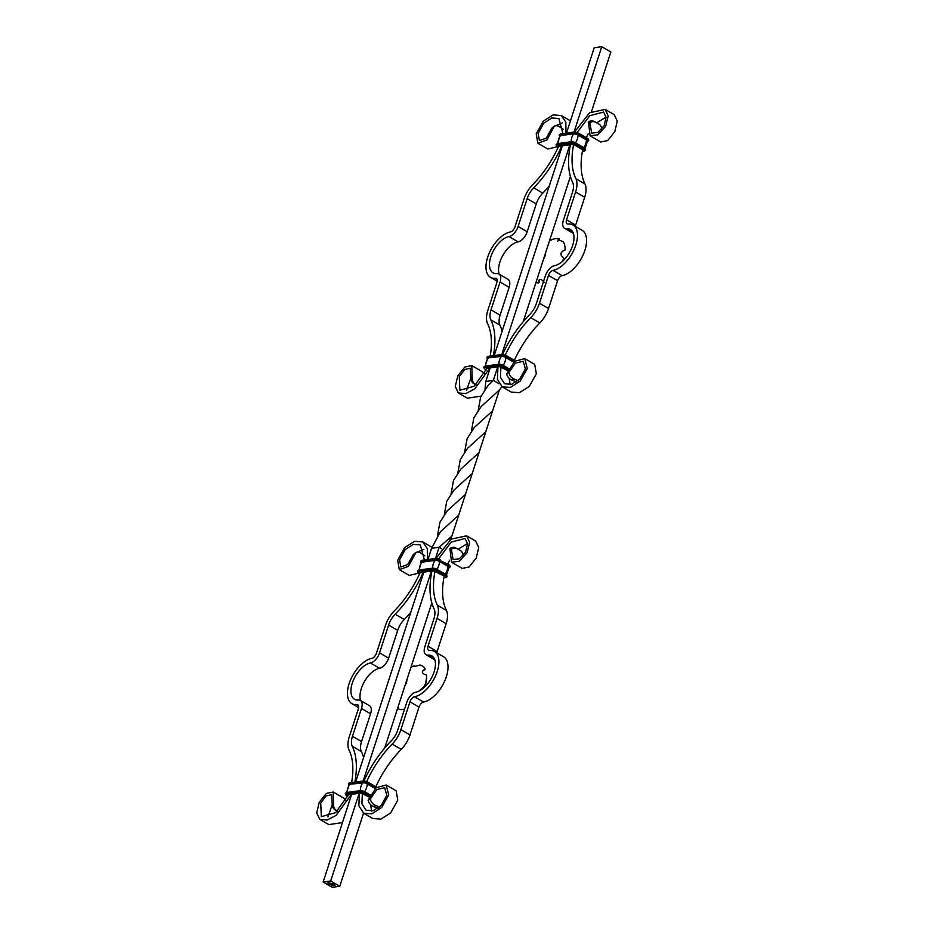 <?xml version="1.0" encoding="UTF-8"?>
<svg xmlns="http://www.w3.org/2000/svg" width="934" height="934" viewBox="0 0 934 934"><rect width="100%" height="100%" fill="white"/><g stroke="black" fill="none" stroke-linecap="round" stroke-linejoin="round"><path stroke-width="1.4" d="M559.046 145.973L558.509 146.51A72.093 37.885 120.2 0 1 532.742 184.628A20.595 10.823 -59.8 0 0 523.997 199.07L514.961 226.904A5.149 2.709 120.2 0 1 510.419 231.947A25.743 13.531 -59.8 0 0 489.264 253.056A25.743 13.531 -59.8 0 0 490.478 277.293A25.743 13.531 -59.8 0 0 495.359 278.274A5.149 2.709 120.2 0 1 496.339 278.46A5.149 2.709 120.2 0 1 496.9 282.488L487.863 310.31A20.595 10.823 -59.8 0 0 487.583 323.596A72.093 37.885 120.2 0 1 490.163 356.111M561.929 145.576A77.242 40.582 120.2 0 1 533.699 187.804A15.446 8.114 -59.8 0 0 527.15 198.638L518.113 226.472A10.297 5.417 120.2 0 1 509.018 236.571A20.595 10.823 -59.8 0 0 492.09 253.453A20.595 10.823 -59.8 0 0 493.07 272.845A20.595 10.823 -59.8 0 0 496.97 273.627A10.297 5.417 120.2 0 1 498.931 274.012A10.297 5.417 120.2 0 1 500.052 282.056L491.004 309.878A15.446 8.114 -59.8 0 0 490.805 319.848A77.242 40.582 120.2 0 1 493.386 355.667M549.309 185.936A77.242 40.582 120.2 0 1 542.794 193.093A15.446 8.114 -59.8 0 0 536.244 203.927L527.196 231.749A10.297 5.417 120.2 0 1 518.101 241.848A20.595 10.823 -59.8 0 0 503.228 254.748A20.595 10.823 -59.8 0 0 499.165 274.152M498.931 274.012L508.014 279.301A10.297 5.417 120.2 0 1 509.135 287.333L500.099 315.167A15.446 8.114 -59.8 0 0 499.888 325.125A77.242 40.582 120.2 0 1 502.153 331.08M489.93 368.019L474.659 388.941L465.727 393.611L458.279 392.899L455.278 386.442L457.777 375.912L464.852 367.027L471.798 365.591L472.184 378.585C472.289 381.621 473.69 383.746 476.375 384.96L475.453 384.539M484.361 373.74L482.458 371.779L471.798 365.591M458.279 392.899L467.374 398.176L480.998 396.168M486.894 368.428L474.168 386.232L459.867 390.249L459.271 376.577L464.77 369.479L470.246 368.253L470.736 377.78L472.184 378.585M466.475 390.529L470.584 378.795M474.951 384.248C472.254 383.022 470.853 380.874 470.736 377.78M562.945 133.562L558.882 118.536L551.866 117.941L543.728 123.206L538.112 133.492L539.42 140.555L546.285 138.139L551.842 128.156L554.609 125.915L551.842 128.156M565.969 133.153L565.841 122.12L561.287 115.524L553.162 114.87L543.331 121.093L536.209 133.831L537.867 143.229L546.962 139.937L553.99 126.814C555.613 125.238 557.656 125.366 560.143 127.176L563.377 129.406M557.306 146.755L547.803 148.996L537.867 143.229M561.287 115.524L570.464 120.848M562.408 122.914L555.893 125.646M551.037 130.748L548.176 135.955M575.869 178.709L584.964 183.986A72.093 37.885 -59.8 0 1 582.711 149.72L573.628 144.443A72.093 37.885 -59.8 0 0 575.869 178.709A20.595 10.823 120.2 0 1 575.601 191.995L566.553 219.817A5.149 2.709 -59.8 0 0 567.113 223.845A5.149 2.709 -59.8 0 0 568.094 224.032A25.743 13.531 120.2 0 1 572.986 225.012A25.743 13.531 120.2 0 1 574.2 249.25A25.743 13.531 120.2 0 1 553.045 270.358A5.149 2.709 -59.8 0 0 548.491 275.413L539.455 303.235A20.595 10.823 120.2 0 1 530.722 317.677A72.093 37.885 -59.8 0 0 505.224 355.177M572.986 225.012L582.069 230.289A25.743 13.531 120.2 0 1 583.283 254.527A25.743 13.531 120.2 0 1 562.14 275.647A5.149 2.709 -59.8 0 0 557.586 280.69L548.55 308.512A20.595 10.823 120.2 0 1 539.805 322.966A72.093 37.885 -59.8 0 0 514.377 360.326M584.964 183.986A20.595 10.823 120.2 0 1 584.696 197.284L575.648 225.106A5.149 2.709 -59.8 0 0 575.356 226.39M573.628 144.443L572.273 144.128M570.522 144.396A77.242 40.582 -59.8 0 0 572.659 182.457A15.446 8.114 120.2 0 1 572.449 192.427L563.412 220.249A10.297 5.417 -59.8 0 0 564.533 228.293A10.297 5.417 -59.8 0 0 566.483 228.678A20.595 10.823 120.2 0 1 570.394 229.46A20.595 10.823 120.2 0 1 571.363 248.853A20.595 10.823 120.2 0 1 554.446 265.746A10.297 5.417 -59.8 0 0 545.351 275.845L536.314 303.667A15.446 8.114 120.2 0 1 529.753 314.501A77.242 40.582 -59.8 0 0 502.504 354.535M497.95 366.91L497.413 379.356L502.177 386.793L510.291 387.435L520.133 381.212L527.266 368.475L524.745 358.586L514.669 361.306L506.66 373.857C507.15 376.589 508.89 378.667 511.855 380.091L514.471 379.192L511.855 380.091M512.404 380.418L516.665 381.936M524.745 358.586L534.68 364.365L536.349 373.752L529.216 386.489L519.386 392.712L511.272 392.07L502.177 386.793M500.904 366.817L500.461 377.371L504.57 383.769L511.587 384.364L519.724 379.099L525.352 368.825L523.192 361.26L515.381 363.116L508.867 372.549L506.66 373.857M509.17 378.177L510.139 384.668M524.371 371.639L521.511 376.846M513.969 378.9C511.225 377.698 509.52 375.585 508.867 372.549M518.218 380.64L514.471 379.192M574.515 132.044L589.634 112.734L605.174 109.406L608.186 115.863L605.652 126.382L597.807 134.811L590.09 135.804L588.467 122.085L589.973 122.926C592.028 121.14 594.398 121.186 597.095 123.055L597.597 123.346C600.282 124.549 601.683 126.697 601.811 129.803M577.119 132.558L589.786 115.676L603.586 112.057L606.084 117.31L604.17 125.716L597.888 132.359L591.642 133.13L589.973 122.926M590.09 135.804L600.749 142.003L607.695 140.567L614.77 131.671L617.269 121.151L614.268 114.695L605.174 109.406M595.612 122.307C592.821 120.416 590.428 120.334 588.467 122.085M586.295 137.637L588.198 133.854M596.698 122.821L606.073 117.065M594.946 121.945L597.095 123.055M354.838 782.085A77.242 40.582 -59.8 0 0 352.246 746.254A15.446 8.114 120.2 0 1 352.457 736.284L361.493 708.462A10.297 5.417 -59.8 0 0 360.384 700.418A10.297 5.417 -59.8 0 0 358.423 700.033A20.595 10.823 120.2 0 1 354.511 699.251A20.595 10.823 120.2 0 1 353.542 679.87A20.595 10.823 120.2 0 1 370.471 662.977A10.297 5.417 -59.8 0 0 379.554 652.878L388.602 625.056A15.446 8.114 120.2 0 1 395.152 614.21A77.242 40.582 -59.8 0 0 423.382 571.993M351.616 782.517A72.093 37.885 -59.8 0 0 349.036 750.014A20.595 10.823 120.2 0 1 349.304 736.716L358.352 708.894A5.149 2.709 -59.8 0 0 357.792 704.878A5.149 2.709 -59.8 0 0 356.811 704.68A25.743 13.531 120.2 0 1 351.931 703.711A25.743 13.531 120.2 0 1 350.717 679.473A25.743 13.531 120.2 0 1 371.86 658.353A5.149 2.709 -59.8 0 0 376.414 653.31L385.45 625.488A20.595 10.823 120.2 0 1 394.195 611.034A72.093 37.885 -59.8 0 0 419.961 572.927L433.364 570.546L444.164 576.138A72.093 37.885 120.2 0 0 446.417 610.404A20.595 10.823 -59.8 0 1 446.137 623.69L437.1 651.512A5.149 2.709 120.2 0 0 436.808 652.796M363.606 757.486A77.242 40.582 -59.8 0 0 361.341 751.543A15.446 8.114 120.2 0 1 361.551 741.573L370.588 713.751A10.297 5.417 -59.8 0 0 369.467 705.707L360.384 700.418M360.617 700.558A20.595 10.823 120.2 0 1 364.669 681.166A20.595 10.823 120.2 0 1 379.554 668.254A10.297 5.417 -59.8 0 0 388.649 658.155L397.686 630.333A15.446 8.114 120.2 0 1 404.247 619.499A77.242 40.582 -59.8 0 0 410.762 612.342M427.422 559.559L427.293 548.527L422.728 541.93L414.614 541.288L404.784 547.511L397.651 560.248L399.32 569.635L408.415 566.354L416.05 552.321L413.295 554.562L415.443 553.22C416.762 551.562 418.817 551.679 421.596 553.582L424.83 555.823M418.759 573.161L409.255 575.414L399.32 569.635M422.728 541.93L431.858 547.231M424.398 559.98L420.335 544.942L413.318 544.347L405.181 549.612L399.565 559.898L400.873 566.973L407.726 564.556L413.295 554.562M423.861 549.332L417.335 552.064M412.489 557.154L409.629 562.361M351.371 794.425L336.112 815.347L327.18 820.029L319.732 819.305L316.731 812.849L319.23 802.329L326.305 793.433L333.251 791.997L333.636 805.003L332.189 804.197C332.2 807.174 333.601 809.334 336.403 810.654L337.302 811.179M348.347 794.846L335.621 812.638L321.319 816.666L320.724 802.983L326.223 795.885L331.687 794.659L332.189 804.197M345.802 800.146L343.91 798.196L333.251 791.997M319.732 819.305L328.826 824.594L342.463 822.574M336.403 810.654L337.828 811.366C334.921 809.953 333.52 807.828 333.636 805.003M327.927 816.935L332.025 805.213M366.677 781.583A72.093 37.885 120.2 0 1 392.163 744.094A20.595 10.823 -59.8 0 0 400.908 729.641L409.944 701.819A5.149 2.709 120.2 0 1 414.498 696.764A25.743 13.531 -59.8 0 0 435.641 675.656A25.743 13.531 -59.8 0 0 434.427 651.418A25.743 13.531 -59.8 0 0 429.547 650.449A5.149 2.709 120.2 0 1 428.566 650.251A5.149 2.709 120.2 0 1 428.006 646.235L437.054 618.401A20.595 10.823 -59.8 0 0 437.322 605.115A72.093 37.885 120.2 0 1 435.069 570.849M375.83 786.743A72.093 37.885 120.2 0 1 401.258 749.372A20.595 10.823 -59.8 0 0 410.003 734.93L419.039 707.096A5.149 2.709 120.2 0 1 423.581 702.053A25.743 13.531 -59.8 0 0 444.736 680.944A25.743 13.531 -59.8 0 0 443.522 656.707L434.427 651.418M363.956 780.952A77.242 40.582 120.2 0 1 391.206 740.907A15.446 8.114 -59.8 0 0 397.756 730.073L406.804 702.251A10.297 5.417 120.2 0 1 415.899 692.152A20.595 10.823 -59.8 0 0 432.816 675.259A20.595 10.823 -59.8 0 0 431.847 655.866A20.595 10.823 -59.8 0 0 427.935 655.096A10.297 5.417 120.2 0 1 425.986 654.699A10.297 5.417 120.2 0 1 424.865 646.667L433.901 618.833A15.446 8.114 -59.8 0 0 434.112 608.875A77.242 40.582 120.2 0 1 431.975 570.814M435.968 558.462L451.087 539.14L466.626 535.824L469.627 542.28L467.105 552.788L459.259 561.229L451.542 562.221L449.919 548.491C452.173 546.834 454.554 546.904 457.065 548.713M463.264 556.22C463.159 553.138 461.746 550.978 459.049 549.752L456.457 548.386M451.542 562.221L462.202 568.409L469.148 566.973L476.223 558.088L478.722 547.558L475.721 541.101L466.626 535.824M438.571 558.976L451.239 542.082L465.039 538.463L467.537 543.716L465.622 552.122L459.341 558.777L453.083 559.548L451.426 549.332L449.919 548.491M447.748 564.054L449.639 560.26M458.139 549.239L467.525 543.471M458.547 549.461C455.979 547.628 453.609 547.581 451.426 549.332M362.357 793.223L361.913 803.777L366.023 810.187L373.04 810.782L381.177 805.517L386.804 795.231L384.645 787.666L376.834 789.534L370.319 798.967C370.95 801.979 372.643 804.092 375.421 805.306L379.671 807.058M359.403 793.328L358.866 805.773L363.63 813.199L371.744 813.841L381.574 807.618L388.707 794.881L386.197 785.004L376.122 787.712L368.101 800.275L370.319 798.967M378.107 808.354L373.308 806.509C370.611 805.306 368.883 803.228 368.101 800.275M386.197 785.004L396.133 790.771L397.791 800.169L390.669 812.907L380.838 819.13L372.713 818.476L363.63 813.199M373.857 806.824L375.923 805.598M375.421 805.306L373.308 806.509M370.623 804.594L371.592 811.086M385.824 798.045L382.963 803.252M332.679 885L333.847 885.56L332.691 885.222M334.337 885.327L335.037 885.397L334.127 884.872M329.504 884.358L328.745 884.078L329.574 884.229M329.679 884.253L328.92 884.229M329.714 884.159L328.838 883.961M329.795 883.634L330.905 884.218L329.795 883.634M330.718 884.113L329.865 883.739M331.874 885.187L332.971 885.677L331.897 885.105M332.936 883.938L332.212 883.517L332.959 883.891M339.789 886.261L330.694 880.984L323.141 882.023L332.235 887.3L339.789 886.261L363.536 813.152M331.967 883.541L332.773 883.961L331.967 883.541M332.586 883.856L331.733 883.482M333.648 883.844L332.913 883.412L333.66 883.798M331.068 884.194L330.344 883.774L331.091 884.148M330.041 884.335L329.013 883.739L330.052 884.288M327.997 882.385L330.426 883.284L328.021 882.291M328.896 882.221L328.184 882.513M333.321 884.907L334.489 885.467L333.333 885.128M328.768 884.51L327.764 883.926L328.78 884.463M323.141 882.023L351.616 794.39M355.656 781.968L423.896 571.912M427.935 559.489L431.566 548.305L440.474 531.715L458.699 515.194L499.363 390.05L501.897 386.618M384.691 748.064L431.847 602.92M444.351 514.412L446.756 501.289L454.041 490.011L472.254 473.48M471.448 430.948L473.865 417.848L481.138 406.57L499.363 390.05M437.579 535.24L439.972 522.141L447.246 510.863L465.459 494.331M464.677 451.834L467.117 438.711L474.379 427.387L492.592 410.902M330.694 880.984L359.158 793.351M363.198 780.941L431.45 570.884M435.489 558.462L439.12 547.266L431.566 548.305M441.712 548.772L439.12 547.266L451.916 536.046L458.699 515.194M405.041 685.416A6.176 3.246 -59.8 0 0 406.85 679.859M457.905 472.697L460.299 459.586L467.572 448.297L485.82 431.742M485.003 389.233L485.785 381.446L490.163 367.984M523.238 321.658L570.394 176.514M451.145 493.514L453.515 480.426L460.789 469.16L479.049 452.605M478.231 410.119L480.66 396.962L487.968 385.649L493.339 380.418L485.785 381.446M499.13 383.781L493.339 380.418L497.717 366.945M419.156 691.032L424.701 685.906A24.716 12.983 -59.8 0 0 426.581 675.119C421.526 673.601 421.047 671.558 425.145 668.966A24.716 12.983 -59.8 0 0 419.821 665.02C414.498 666.666 412.571 666.934 414.066 665.802A24.716 12.983 -59.8 0 0 412.781 666.362A34.803 34.803 0 0 0 410.925 667.331M424.491 669.328L425.145 668.966L424.818 669.865L422.974 670.495M413.435 666.292L414.066 665.802M398.012 707.038L399.016 709.291A24.716 12.983 -59.8 0 0 404.585 709.058M494.203 355.562L562.443 145.506M566.483 133.083L594.211 47.739L601.765 46.7L574.036 132.056M545.398 253.441A6.176 3.246 120.2 0 1 545.001 256.149A6.176 3.246 120.2 0 1 543.588 259.01M591.537 111.426L610.859 51.977L601.765 46.7M501.745 354.535L569.997 144.466M424.701 685.906L425.367 685.112A23.257 12.224 -59.8 0 0 426.651 677.734L426.581 675.119M549.461 240.937L551.55 239.851A24.716 12.983 120.2 0 1 559.221 238.8L558.158 239.618L563.214 241.766A24.716 12.983 120.2 0 1 565.105 248.187A24.716 12.983 120.2 0 1 565.128 249.95C560.085 252.075 559.618 254.772 563.727 258.041A24.716 12.983 120.2 0 1 562.618 261.205M544.183 282.278C540.693 278.25 538.778 278.519 538.416 283.072A24.716 12.983 120.2 0 1 536.046 282.243M538.451 282.01L538.416 283.072L539.198 282.173L538.918 280.177M557.668 241.054L558.777 240.528L559.221 238.8M565.198 249.938L565.198 249.938A23.257 12.224 120.2 0 0 565.187 249.553L565.105 248.187M563.727 258.041L563.4 260.317A23.257 12.224 120.2 0 1 563.307 260.563M328.803 882.84L329.69 883.354M499.888 325.125L490.805 319.848M500.099 315.167L491.004 309.878M509.135 287.333L500.052 282.056M495.359 278.274L496.993 279.219M518.101 241.848L509.018 236.571M527.196 231.749L518.113 226.472M536.244 203.927L527.15 198.638M542.794 193.093L533.699 187.804M487.093 357.395A4.121 1.331 18 0 1 487.093 357.15A4.121 1.331 18 0 1 487.98 356.66L494.705 355.562M487.338 358.819L486.941 357.605A4.121 1.331 18 0 1 487.828 357.127L501.196 354.85A4.121 1.331 18 0 1 506.742 356.263L514.973 361.049M486.579 369.187L486.416 368.416L499.632 366.607L507.816 370.681M491.541 365.299L485.131 366.105L484.898 367.541L498.114 365.731A3.608 1.167 18 0 1 502.971 366.969L508.143 369.969M485.166 369.269L483.789 367.342A4.121 1.331 18 0 1 484.676 366.852L497.88 365.042A4.121 1.331 18 0 1 503.438 366.455L508.435 369.362M483.929 367.132A4.121 1.331 18 0 1 483.929 366.875A4.121 1.331 18 0 1 484.816 366.397L498.032 364.575A4.121 1.331 18 0 1 503.578 366L508.656 368.942M487.513 358.633A3.409 1.097 18 0 1 488.202 357.885L501.476 356.414A10.939 8.616 82.2 0 0 498.931 364.237L498.931 364.26A3.222 1.039 18 0 1 503.263 365.346L503.228 365.428M485.015 366.595L487.653 358.481A3.222 1.039 18 0 1 488.26 358.224A10.939 8.616 82.2 0 0 485.715 366.023M488.202 357.885L501.476 356.414A3.222 1.039 18 0 1 505.808 357.524L513.747 362.135M501.278 355.994L501.044 355.305A4.121 1.331 18 0 1 506.59 356.73L506.578 355.842A3.608 1.167 18 0 0 501.733 354.605L487.828 357.127L488.062 357.804L501.278 355.994A3.608 1.167 18 0 1 506.135 357.232L514.062 361.843M485.353 369.385L486.264 369.911L485.353 369.385A3.608 1.167 18 0 1 484.898 367.541M487.408 358.738A3.608 1.167 18 0 1 488.062 357.804M506.753 355.947L515.113 360.933M508.808 368.661L503.531 365.591L498.569 364.33A3.608 1.167 18 0 1 503.414 365.579L502.971 366.969M503.601 365.673L508.796 368.697M501.418 356.076A3.409 1.097 18 0 1 506.006 357.243L505.808 357.524A10.939 5.744 120.2 0 1 503.263 365.346L508.855 368.591M506.006 357.243L514.004 361.89M506.135 357.232L506.59 356.73L514.587 361.376M483.789 367.342L485.131 366.105L498.347 364.283L498.114 365.731M495.125 355.504L501.301 354.663M491.961 365.241L498.149 364.388M530.722 317.677L539.805 322.966M539.455 303.235L548.55 308.512M548.491 275.413L557.586 280.69M553.045 270.358L562.14 275.647M566.553 219.817L575.648 225.106M575.601 191.995L584.696 197.284M573.009 232.473L566.483 228.678M571.912 144.128L558.567 146.51M582.396 151.401L584.03 151.18A3.608 1.167 -162 0 0 583.587 149.335L575.251 144.49A3.608 1.167 -162 0 0 570.394 143.252L557.189 145.062A3.608 1.167 -162 0 0 557.633 146.907L558.182 147.222M585.466 150.187A4.121 1.331 -162 0 0 585.606 149.977A4.121 1.331 -162 0 0 584.205 148.366L575.869 143.521A4.121 1.331 -162 0 0 570.324 142.108L556.956 144.385L557.189 145.062M575.881 143.206L575.706 143.1A3.608 1.167 -162 0 0 570.849 141.863L556.956 144.385A4.121 1.331 -162 0 0 556.069 144.863L557.633 146.907M566.985 133.095L560.575 133.889L560.353 135.325A3.608 1.167 -162 0 0 559.699 136.271M588.618 140.462A4.121 1.331 -162 0 0 588.77 140.252A4.121 1.331 -162 0 0 587.369 138.629L579.033 133.784A4.121 1.331 -162 0 0 573.488 132.371L560.272 134.181A4.121 1.331 -162 0 0 559.384 134.671A4.121 1.331 -162 0 0 559.373 134.928M579.045 133.469L587.311 138.232L588.618 140.707A4.121 1.331 -162 0 0 587.217 139.096L578.882 134.251A4.121 1.331 -162 0 0 573.336 132.838L560.12 134.648A4.121 1.331 -162 0 0 559.232 135.138L559.629 136.352M587.579 141.349A3.608 1.167 -162 0 0 586.75 139.598L578.415 134.753A3.608 1.167 -162 0 0 573.558 133.515L560.353 135.325M587.556 141.209A3.409 1.097 -162 0 0 586.634 139.61L578.298 134.776A3.409 1.097 -162 0 0 573.709 133.597L560.552 135.757A10.939 8.616 82.2 0 0 558.007 143.544M573.709 133.597L560.552 135.757A3.222 1.039 -162 0 0 559.933 136.002L557.294 144.116M563.821 142.82L557.108 143.918A4.121 1.331 -162 0 0 556.22 144.408A4.121 1.331 -162 0 0 556.209 144.653M557.458 146.801L558.17 147.257M560.493 135.418A3.409 1.097 -162 0 0 559.793 136.154M556.069 144.863L557.411 143.626L570.627 141.816L575.811 143.112L575.718 143.988L584.054 148.821L584.147 147.957L585.455 150.444A4.121 1.331 -162 0 0 584.054 148.821L583.587 149.335M588.443 139.435A3.608 1.167 -162 0 0 587.381 138.314M578.415 134.753L578.975 133.387L574.013 132.126A3.608 1.167 -162 0 1 578.87 133.364L587.311 138.232L586.75 139.598M586.634 139.61L586.424 139.89A10.939 5.744 120.2 0 1 583.89 147.712L583.855 147.794M584.906 149.113L587.533 140.999A3.222 1.039 -162 0 0 586.424 139.89L578.099 135.045A10.939 5.744 120.2 0 1 575.554 142.867L575.519 142.949M584.707 148.331A3.222 1.039 -162 0 0 583.89 147.712L575.554 142.867A3.222 1.039 -162 0 0 571.223 141.77L571.118 141.781M585.279 149.171A3.608 1.167 -162 0 0 584.217 148.051M570.394 143.252L570.172 142.563A4.121 1.331 -162 0 1 575.718 143.988L575.251 144.49M578.298 134.776L578.099 135.045A3.222 1.039 -162 0 0 573.756 133.936A10.939 8.616 82.2 0 0 571.223 141.77M559.232 135.138L560.575 133.889L573.791 132.079L573.558 133.515M573.593 132.184L567.405 133.037M570.429 141.921L564.241 142.762M361.341 751.543L352.246 746.254M361.551 741.573L352.457 736.284M370.588 713.751L361.493 708.462M356.811 704.68L358.446 705.625M379.554 668.254L370.471 662.977M388.649 658.155L379.554 652.878M397.686 630.333L388.602 625.056M404.247 619.499L395.152 614.21M419.635 573.639L419.086 573.313A3.608 1.167 18 0 1 418.642 571.468L431.847 569.658L431.625 568.981A4.121 1.331 18 0 1 437.17 570.394L445.506 575.239A4.121 1.331 18 0 1 446.907 576.85L445.962 577.457M418.642 571.468L418.409 570.791L432.302 568.269A3.608 1.167 18 0 1 437.159 569.506L437.334 569.612M421.152 562.677A3.608 1.167 18 0 1 421.794 561.743L422.028 560.307L428.437 559.501M420.825 561.334A4.121 1.331 18 0 1 420.837 561.077A4.121 1.331 18 0 1 421.724 560.598L435.466 558.532A3.608 1.167 18 0 1 440.323 559.781L440.498 559.875M421.573 561.054L434.94 558.777A4.121 1.331 18 0 1 440.486 560.202L435.244 558.485L422.028 560.307L420.685 561.544A4.121 1.331 18 0 1 421.573 561.054M421.794 561.743L435.011 559.933L434.789 559.244A4.121 1.331 18 0 1 440.334 560.657L448.764 564.638L450.211 566.658A4.121 1.331 18 0 1 450.071 566.868M419.459 569.962A10.939 8.616 -97.8 0 1 421.993 562.163L435.162 560.015A3.409 1.097 18 0 1 439.751 561.182L448.075 566.027A3.409 1.097 18 0 1 449.009 567.615M418.747 570.522L421.386 562.408A3.222 1.039 18 0 1 421.993 562.163L435.209 560.353A3.222 1.039 18 0 1 439.552 561.462L447.876 566.296A3.222 1.039 18 0 1 448.985 567.405L446.347 575.519M417.661 571.071A4.121 1.331 18 0 1 417.673 570.814A4.121 1.331 18 0 1 418.56 570.324L425.274 569.238M418.56 570.324L431.777 568.514A4.121 1.331 18 0 1 437.322 569.927L432.08 568.222L418.864 570.032L417.521 571.281A4.121 1.331 18 0 1 418.409 570.791L418.56 570.324M421.246 562.572A3.409 1.097 18 0 1 421.946 561.824M431.847 569.658A3.608 1.167 18 0 1 436.703 570.896L445.039 575.741A3.608 1.167 18 0 1 445.483 577.586L443.837 577.889M445.483 577.586L443.848 577.807M445.039 575.741L445.6 574.375L447.059 576.395A4.121 1.331 18 0 1 446.907 576.605M448.834 564.731A3.608 1.167 18 0 1 449.896 565.852M435.011 559.933A3.608 1.167 18 0 1 439.867 561.171L448.203 566.004L448.81 565.035A4.121 1.331 18 0 1 450.211 566.658L448.869 567.895M439.867 561.171L440.334 560.657L448.67 565.502A4.121 1.331 18 0 1 450.071 567.125M448.203 566.004A3.608 1.167 18 0 1 449.021 567.767M445.308 574.2L445.343 574.13A10.939 5.744 -59.8 0 0 447.876 566.296L448.075 566.027M436.972 569.366L445.343 574.13A3.222 1.039 18 0 1 446.16 574.737M445.67 574.457A3.608 1.167 18 0 1 446.732 575.577M436.703 570.896L437.322 569.927L445.658 574.772A4.121 1.331 18 0 1 447.059 576.395L446.907 576.85M432.57 568.187L432.675 568.176A3.222 1.039 18 0 1 437.007 569.285A10.939 5.744 -59.8 0 0 439.552 561.462L439.751 561.182M432.675 568.176A10.939 8.616 -97.8 0 1 435.209 560.353L435.162 560.015M428.858 559.443L435.046 558.59M425.694 569.18L431.882 568.327M437.322 605.115L446.417 610.404M437.054 618.401L446.137 623.69M428.006 646.235L437.1 651.512M414.498 696.764L423.581 702.053M409.944 701.819L419.039 707.096M400.908 729.641L410.003 734.93M392.163 744.094L401.258 749.372M434.45 658.879L427.935 655.096M356.146 781.98L349.433 783.066A4.121 1.331 -162 0 0 348.545 783.556A4.121 1.331 -162 0 0 348.534 783.813M356.041 782.167L349.281 783.533A4.121 1.331 -162 0 0 348.394 784.023L349.748 782.774L363.174 781.011A3.608 1.167 -162 0 1 368.031 782.248L368.194 782.669A4.121 1.331 -162 0 0 362.649 781.256L356.041 782.167M376.04 787.782L368.043 783.136A4.121 1.331 -162 0 0 362.497 781.723L349.281 783.533L349.514 784.21A3.608 1.167 -162 0 0 348.861 785.155M375.515 788.249L367.576 783.638A3.608 1.167 -162 0 0 362.731 782.4L362.952 780.964L368.136 782.272L376.472 787.117L368.206 782.353M369.269 797.099L361.084 793.013L347.868 794.834L348.032 795.605M369.595 796.387L364.423 793.375A3.608 1.167 -162 0 0 359.567 792.137L346.351 793.947L346.584 792.511L352.994 791.705M369.887 795.78L364.879 792.873A4.121 1.331 -162 0 0 359.333 791.448L346.117 793.27A4.121 1.331 -162 0 0 345.23 793.748L346.619 795.686M370.109 795.359L365.031 792.406A4.121 1.331 -162 0 0 359.485 790.993L346.269 792.803A4.121 1.331 -162 0 0 345.382 793.293A4.121 1.331 -162 0 0 345.382 793.538M360.384 790.666L360.384 790.654A10.939 8.616 -97.8 0 1 362.929 782.832L349.655 784.303A3.409 1.097 -162 0 0 348.954 785.039M347.168 792.429A10.939 8.616 -97.8 0 1 349.713 784.642A3.222 1.039 -162 0 0 349.094 784.887L346.467 793.001M375.199 788.553L367.26 783.93A3.222 1.039 -162 0 0 362.929 782.832L349.655 784.303M362.731 782.4L349.514 784.21M346.351 793.947A3.608 1.167 -162 0 0 346.794 795.791L347.705 796.363M346.794 795.791L347.717 796.328M376.425 787.455L368.194 782.669L367.576 783.638M364.423 793.375L364.867 791.985A3.608 1.167 -162 0 0 360.01 790.748L364.972 792.009L370.261 795.079M370.249 795.103L365.042 792.09M364.68 791.845L364.715 791.763A10.939 5.744 -59.8 0 0 367.26 783.93L367.459 783.661A3.409 1.097 -162 0 0 362.871 782.482M370.296 794.997L364.715 791.763A3.222 1.039 -162 0 0 360.384 790.654L360.279 790.666M375.456 788.308L367.459 783.661M359.567 792.137L359.8 790.701L346.584 792.511L345.23 793.748M362.754 781.069L356.566 781.921M359.59 790.806L353.414 791.647M497.192 281.204L490.478 277.293M486.941 357.605L488.295 356.368L501.511 354.558L506.695 355.854L515.241 360.839M486.719 368.3L499.853 366.653L507.792 370.716M564.533 228.293L573.383 233.442M573.464 144.443L559.011 145.821M582.384 151.483L585.455 150.444M587.416 141.489L588.618 140.707M358.644 707.61L351.931 703.711M420.463 572.238L434.905 570.849M417.521 571.281L419.623 573.674M420.685 561.544L421.082 562.758M425.986 654.699L434.835 659.848M369.245 797.134L361.295 793.059L348.172 794.706M348.791 785.237L348.394 784.023M451.916 536.046L449.779 540.156"/></g></svg>
